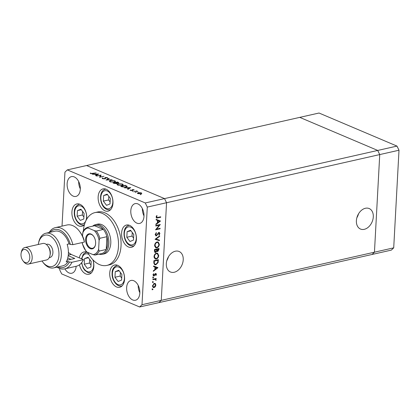 <?xml version="1.0" encoding="UTF-8"?>
<svg xmlns="http://www.w3.org/2000/svg" width="420" height="420" viewBox="0 0 420 420"><rect width="100%" height="100%" fill="white"/><g stroke="black" fill="none" stroke-linecap="round" stroke-linejoin="round"><path stroke-width="0.63" d="M88.011 257.229L84.53 258.62L84.231 264.222L87.402 268.433L90.883 267.047L91.187 261.445L88.011 257.229M89.665 259.423L89.471 263.036L90.993 265.057M89.471 263.036L84.231 264.222M88.4 257.749L84.53 258.62M80.304 220.4L83.785 219.014L84.089 213.413L80.913 209.202L77.432 210.588L77.128 216.19L80.304 220.4M82.567 211.391L82.373 215.009L83.895 217.025M82.373 215.009L77.128 216.19M81.302 209.716L77.432 210.588M103.357 201.122L106.533 205.333L110.014 203.947L110.318 198.345L107.142 194.135L103.661 195.521L103.357 201.122L108.596 199.941L110.124 201.962M108.796 196.324L108.596 199.941M107.531 194.649L103.661 195.521M126.814 237.269L129.99 241.479L133.471 240.088L133.77 234.486L130.599 230.276L127.118 231.667L126.814 237.269L132.053 236.082L133.576 238.103M132.248 232.47L132.053 236.082M130.988 230.79L127.118 231.667M118.125 281.463L121.606 280.077L121.905 274.475L118.734 270.265L115.253 271.651L114.949 277.252L118.125 281.463M120.383 272.454L120.188 276.071L121.711 278.087M120.188 276.071L114.949 277.252M119.123 270.779L115.253 271.651M175.345 251.207A11.13 7.896 113 0 0 166.688 261.13A11.13 7.896 113 0 0 170.425 271.981A11.13 7.896 113 0 0 174.2 272.265A11.13 7.896 113 0 0 182.858 262.343A11.13 7.896 113 0 0 179.12 251.491A11.13 7.896 113 0 0 175.345 251.207M365.411 208.268A11.13 7.896 113 0 0 356.758 218.195A11.13 7.896 113 0 0 360.497 229.047A11.13 7.896 113 0 0 364.271 229.331A11.13 7.896 113 0 0 372.923 219.403A11.13 7.896 113 0 0 369.191 208.551A11.13 7.896 113 0 0 365.411 208.268M396.979 146.092L377.711 150.444L379.738 154.576L374.451 252.194L379.738 154.576L377.711 150.444L299.764 117.374L319.032 113.022L396.979 146.092L399 150.224L393.713 247.842L391.346 250.11L372.078 254.462L374.451 252.194L372.078 254.462L158.897 302.626L161.264 300.353L166.551 202.734L164.53 198.602L86.578 165.538L299.764 117.374L377.711 150.444L145.262 202.954L67.316 169.89L64.948 172.158L62.024 226.118M67.316 169.89L86.578 165.538L164.53 198.602L166.551 202.734L147.289 207.086L145.262 202.954M399 150.224L166.551 202.734L161.264 300.353L142.002 304.705L147.289 207.086M393.713 247.842L161.264 300.353L158.897 302.626L139.629 306.978L142.002 304.705M356.879 217.718A11.13 7.896 113 0 0 358.533 213.822M166.808 260.657A11.13 7.896 113 0 0 168.462 256.762M102.333 254.299L104.26 253.864A15.225 9.56 -102.7 0 0 110.786 243.206A15.225 9.56 -102.7 0 0 97.55 224.159L95.623 224.595A15.225 9.56 77.3 0 1 108.859 243.637A15.225 9.56 77.3 0 1 102.333 254.299A15.225 9.56 77.3 0 1 99.02 254.147M87.78 252.404A27.069 17 -102.7 0 0 106.869 265.414A27.069 17 -102.7 0 0 118.472 246.461A27.069 17 -102.7 0 0 94.941 212.609A27.069 17 -102.7 0 0 83.375 230.963M106.869 265.414L109.436 264.836A27.069 17 -102.7 0 0 121.039 245.884A27.069 17 -102.7 0 0 97.508 212.027L94.941 212.609M124.556 279.3A11.419 7.171 -102.7 0 0 114.629 265.015A11.419 7.171 -102.7 0 0 109.736 273.01A11.419 7.171 -102.7 0 0 119.658 287.296A11.419 7.171 -102.7 0 0 124.556 279.3M79.454 264.81A11.419 7.171 -102.7 0 0 88.94 274.26A11.419 7.171 -102.7 0 0 93.833 266.264A11.419 7.171 -102.7 0 0 92.957 259.875M88.011 252.851A11.419 7.171 -102.7 0 0 83.906 251.984A11.419 7.171 -102.7 0 0 79.28 257.88M86.641 219.303A11.419 7.171 -102.7 0 0 86.735 218.237A11.419 7.171 -102.7 0 0 76.808 203.952A11.419 7.171 -102.7 0 0 71.915 211.948A11.419 7.171 -102.7 0 0 81.842 226.228A11.419 7.171 -102.7 0 0 84.441 224.658M112.964 203.17A11.419 7.171 -102.7 0 0 103.037 188.885A11.419 7.171 -102.7 0 0 98.144 196.88A11.419 7.171 -102.7 0 0 108.071 211.166A11.419 7.171 -102.7 0 0 112.964 203.17M136.421 239.311A11.419 7.171 -102.7 0 0 126.493 225.031A11.419 7.171 -102.7 0 0 121.601 233.027A11.419 7.171 -102.7 0 0 131.523 247.306A11.419 7.171 -102.7 0 0 136.421 239.311M143.981 216.326A10.148 6.374 -102.7 0 0 135.156 203.627A10.148 6.374 -102.7 0 0 130.804 210.735A10.148 6.374 -102.7 0 0 139.629 223.429A10.148 6.374 -102.7 0 0 143.981 216.326M71.516 254.583A10.148 6.374 -102.7 0 0 69.794 253.622M139.818 293.139A10.148 6.374 -102.7 0 0 130.993 280.445A10.148 6.374 -102.7 0 0 126.646 287.553A10.148 6.374 -102.7 0 0 135.471 300.248A10.148 6.374 -102.7 0 0 139.818 293.139M80.304 189.315A10.148 6.374 -102.7 0 0 71.479 176.615A10.148 6.374 -102.7 0 0 67.127 183.724A10.148 6.374 -102.7 0 0 75.952 196.418A10.148 6.374 -102.7 0 0 80.304 189.315M159.306 225.215L155.778 226.013L155.804 225.509L160.298 224.495L156.555 229.1L160.094 228.302L160.067 228.805L155.568 229.819L159.306 225.215L158.755 224.984L155.794 225.65M156.282 235.394L155.778 235.657L156.329 235.888L155.201 234.565L156.272 232.638L156.476 233.058L155.662 234.46L156.361 235.384L158.949 232.391L159.92 233.531L159.08 235.195L158.828 234.806L159.464 233.578L158.939 232.885L156.329 235.888L155.809 235.851M155.195 234.796L156.361 235.384M158.949 232.391L159.411 232.417M158.461 232.643L159.18 232.901L158.429 232.669M155.059 239.295L159.684 235.841L159.653 236.381L156.009 239.048L159.453 240.114L159.422 240.65L155.059 239.295M154.613 245.438C154.833 243.611 155.668 242.45 157.112 241.952L158.198 242.025L159.338 244.325C159.122 246.172 158.282 247.343 156.817 247.837L155.752 247.774L154.613 245.438M154.004 256.636C154.224 254.814 155.059 253.654 156.508 253.155L157.589 253.228L158.734 255.528C158.519 257.376 157.678 258.547 156.209 259.04L155.143 258.977L154.004 256.636M153.61 266.012L157.962 267.65L153.321 271.325L153.353 270.779L154.838 269.624L154.975 267.083L153.578 266.558L153.61 266.012M152.276 289.543L152.68 288.992L153.027 289.369L152.334 289.8M152.68 288.992L153.027 289.369L152.481 289.139L152.077 289.69M154.282 283.379L155.416 283.679L155.878 285.112L155.253 286.792L154.051 287.616L153.295 287.564L152.476 285.878L154.282 283.379M155.053 283.427L155.416 283.679L154.87 283.442L155.327 284.881M152.67 282.287L153.069 281.736L153.421 282.119L152.728 282.544M153.069 281.736L153.421 282.119L152.87 281.888L152.471 282.44M152.87 279.725L152.896 279.221L156.177 278.481L156.151 278.985L155.668 279.095L156.02 280.434L155.096 279.31L152.87 279.725M154.544 279.08L155.395 279.384L154.544 279.08L152.885 279.363M152.917 277.762L153.316 277.211L153.667 277.594L152.975 278.024M153.316 277.211L153.667 277.594L153.116 277.363L152.717 277.914M155.657 273.494L156.46 274.334L155.935 275.489L155.673 275.21L156.056 274.423L155.642 273.992L153.951 276.008L153.064 275.021L153.573 273.751L153.862 274.013L153.468 274.906L153.962 275.51L155.138 273.793L156.067 273.514M156.056 274.423L155.153 273.782M153.919 275.468L153.4 275.772L153.951 276.008L153.521 275.982M153.195 275.257L153.962 275.51M155.841 264.8L154.733 264.742L153.804 262.432L153.899 260.694L158.393 259.681L158.072 262.626L155.841 264.8L154.466 264.595M154.423 251.008L154.502 249.496L159.002 248.477L158.939 249.569L157.731 251.601L156.807 251.171L155.6 252.509L155.048 252.478L154.423 251.008M156.14 219.334L160.487 221.046L155.852 224.648L155.878 224.102L157.364 222.947L157.5 220.411L156.109 219.881L156.14 219.334M156.608 216.972L156.896 217.549L160.713 216.809L160.687 217.313L156.597 218.059L156.146 217.051L156.739 215.581L157.07 215.801L156.608 216.972L156.177 216.793M59.729 268.527L59.661 269.776L61.682 273.908L139.629 306.978M100.443 175.387L96.569 176.038L101.062 175.019L100.139 176.925L104.018 176.274L99.524 177.287L100.443 175.387L100.385 176.463M105.436 177.859L105.394 178.7L105.436 177.854L104.963 178.878L102.648 178.689L102.459 177.97L103.016 178.059L103.11 178.584L104.622 178.731L104.932 177.713L105.399 177.466L107.399 177.634L107.662 178.238L105.767 177.608L105.536 178.406M102.223 178.295L102.459 177.97L102.427 178.579M103.016 178.059L103.094 178.831M104.911 178.889L104.916 177.975M107.368 178.201L107.399 177.634L107.662 178.238M107.074 178.169L106.895 177.718M106.029 180.049L108.848 178.322L109.216 178.479L106.958 179.823L112.151 179.723L106.029 180.049M110.108 181.855L109.342 181.151L110.423 180.464L114.802 180.773L115.584 181.487L114.482 182.175L110.108 181.855M117.789 185.115L117.028 184.411L118.109 183.724L122.488 184.034L123.27 184.748L122.168 185.435L117.789 185.115M124.352 187.824L130.72 187.598L128 189.368L127.622 189.21L128.499 188.643L126.756 187.903L124.352 187.824M140.38 194.659L141.131 194.492L140.422 194.675M138.107 192.596L141.267 192.827L141.797 193.4L141.01 193.825L137.87 193.594L137.314 193.1L138.091 192.859M135.403 192.549L136.153 192.376L135.445 192.565M133.765 191.814L136.705 190.927L137.046 191.074L136.563 191.179L137.975 191.504L136.054 191.336L133.765 191.814M132.352 191.252L133.098 191.084L132.395 191.268M132.352 189.604L133.922 189.709L134.174 190.118L132.715 189.746L132.242 190.591L130.468 190.454L130.111 190.013L131.88 190.444L132.352 189.604L132.3 190.575M133.901 190.103L133.922 189.709L134.174 190.118M133.66 190.082L133.518 189.798M132.51 189.851L132.615 190.417M130.641 190.04L130.84 190.57M132.106 190.302L131.964 189.992M127.003 186.758L127.034 186.144L126.053 187.121L121.9 186.779L120.708 186.275L125.202 185.262L127.208 186.459M116.949 183.556L116.975 183.115L116.566 183.687L113.022 183.015L117.516 182.002L118.892 182.774L116.975 183.115L117.122 183.356M92.332 174.237L98.7 174.017L95.981 175.786L95.603 175.628L96.474 175.061L94.736 174.321L92.332 174.237M91.114 173.497L96.138 172.93L93.104 173.618L90.631 173.591L90.221 173.082L90.773 173.087L91.098 173.733M64.885 268.832A10.148 6.374 -102.7 0 0 71.794 273.236A10.148 6.374 -102.7 0 0 76.136 266.291M78.671 181.561A10.148 6.374 -102.7 0 0 80.32 188.864M138.185 285.39A10.148 6.374 -102.7 0 0 139.834 292.693M142.349 208.572A10.148 6.374 -102.7 0 0 143.997 215.875M141.251 193.2L141.267 192.827M140.663 193.683L141.267 193.294L140.863 192.916L138.448 192.743L137.849 193.111L140.653 193.893M132.473 190.512L132.505 189.961M128.473 189.058L128.499 188.643M128.777 188.459L129.817 187.787L127.402 187.882L128.777 188.459L128.751 188.879M129.796 188.202L129.817 187.787M127.386 188.171L127.402 187.882M125.186 185.551L125.202 185.262M125.087 185.509L121.517 186.317L123.17 186.947L125.706 186.974L126.41 186.155L125.087 185.509M121.495 186.611L121.517 186.317M126.578 186.968L126.41 186.155M122.467 184.385L122.488 184.034M121.826 185.288L122.687 184.753L122.042 184.144L118.456 183.871L117.6 184.411L118.241 185.005L121.816 185.504M118.225 185.273L118.241 185.005M117.5 182.296L117.516 182.002M117.868 182.448L115.962 182.574L118.02 182.941L117.868 182.448L118.01 183.146M116.177 182.978L116.193 182.674M115.946 182.873L115.962 182.574M115.731 182.779L113.831 183.057L116.219 183.54L116.392 183.094L115.731 182.779M116.209 183.745L116.392 183.094M114.303 183.55L114.319 183.267M113.815 183.351L113.831 183.057M114.781 181.125L114.802 180.773M114.14 182.028L115.001 181.493L114.356 180.884L110.77 180.611L109.914 181.151L110.555 181.745L114.13 182.243M110.539 182.012L110.555 181.745M108.827 178.71L108.848 178.322M105.331 178.742L105.399 177.466M105.483 178.6L105.509 178.169M96.453 175.476L96.474 175.061M96.758 174.878L97.797 174.206L95.382 174.295L96.758 174.878L96.731 175.297M97.771 174.62L97.797 174.206M95.366 174.589L95.382 174.295M90.741 173.633L90.773 173.087M90.909 173.691L90.925 173.376M152.129 288.755L152.481 289.139M155.474 284.939L155.878 285.112M154.865 286.629L155.253 286.792M154.151 287.096L153.505 287.38L154.051 287.616M153.505 287.38L153.037 287.411M152.497 286.419L154.077 287.112L155.474 285.201L154.828 283.915L154.25 283.883L152.88 285.789L153.494 287.07M154.828 283.915L153.647 283.663M152.502 285.626L152.88 285.789M153.704 283.647L154.25 283.883M152.523 281.505L152.87 281.888M155.61 278.607L156.151 278.985M155.605 278.749L155.122 278.859L155.668 279.095M155.122 278.859L155.605 279.736M155.741 279.794L156.156 279.972M152.77 276.98L153.116 277.363M155.988 274.134L156.46 274.334M155.51 274.192L155.096 273.761L155.51 274.192M154.954 274.034L155.337 274.197M154.607 274.706L154.97 274.858M153.988 275.499L154.466 275.699M153.489 273.856L153.862 274.013M153.101 274.748L153.468 274.906M152.922 274.669L153.41 275.273M155.757 273.473L155.915 274.05M157.411 267.446L157.957 267.724M157.405 267.493L156.97 267.834M155.201 269.209L154.844 269.483M153.584 266.532L154.975 267.083M154.87 269.068L155.311 269.257L157.085 267.881L154.87 267.041M154.87 267.02L155.421 267.251L155.311 269.257M157.085 267.881L155.421 267.251M157.826 259.812L157.799 260.243M157.657 262.447L158.072 262.626M156.172 264.201L155.29 264.563M153.804 263.193L154.466 264.022L155.867 264.296L157.663 262.432L157.904 260.29L154.329 261.093L154.324 263.314L155.017 264.253M157.904 260.29L157.353 260.053L153.888 260.836M153.888 260.904L154.329 261.093M153.799 263.088L154.324 263.314M157.316 253.145L158.172 254.762M158.272 255.328L158.734 255.528M156.466 258.468L155.662 258.804L156.209 259.04M155.662 258.804L154.88 258.83M154.014 257.234L154.833 258.248L156.235 258.536C157.416 258.116 158.093 257.156 158.267 255.654L157.327 253.712L156.482 253.659C155.305 254.074 154.639 255.029 154.466 256.515L155.384 258.484M157.327 253.712L155.726 253.486M154.03 256.331L154.466 256.515M155.93 253.423L156.482 253.659M158.429 248.609L158.408 249.039M157.694 251.113L157.18 251.37L157.731 251.601M156.45 251.018L156.807 251.171M155.589 252.011L155.053 252.278L155.6 252.509M155.053 252.278L154.791 252.304M154.423 251.375L155.631 252.005L156.482 250.908L156.608 249.517L154.938 249.895L155.631 252.005M156.608 249.517L156.061 249.281L154.497 249.638M156.55 250.43L157.747 251.102L158.513 249.086L157.07 249.412L157.747 251.102M158.513 249.086L157.962 248.855L156.524 249.175L156.508 249.47M156.608 249.559L157.054 249.748M156.524 249.175L157.07 249.412M154.455 250.42L154.901 250.609M154.492 249.706L154.938 249.895M157.92 241.941L158.781 243.558M158.876 244.125L159.338 244.325M157.07 247.27L156.266 247.606L156.817 247.837M156.266 247.606L155.489 247.627M154.623 246.036L155.442 247.044L156.844 247.333C158.025 246.918 158.702 245.957 158.876 244.451L157.936 242.508L157.085 242.456C155.915 242.87 155.243 243.826 155.075 245.311L155.988 247.28M157.936 242.508L156.329 242.282M154.639 245.128L155.075 245.311M156.539 242.225L157.085 242.456M159.206 236.187L159.653 236.381M155.563 238.854L156.009 239.048M158.902 239.941L158.876 240.419L159.422 240.65M158.876 240.419L155.059 239.237M156.025 232.869L156.476 233.058M155.232 234.276L155.662 234.46M159.117 232.365L159.374 233.09M159.458 233.336L159.92 233.531M157.978 233.237L158.34 233.389M157.49 234.087L157.852 234.239M159.484 224.679L159.107 225.131M156.203 228.953L156.555 229.1M159.521 228.428L160.067 228.805M159.516 228.569L155.825 229.404M159.936 220.768L160.487 221.046M159.936 220.815L159.495 221.156M157.726 222.532L157.374 222.805M156.109 219.859L157.5 220.411M157.395 222.39L157.841 222.579L159.611 221.203L157.4 220.364M157.4 220.343L157.946 220.579L157.841 222.579M159.611 221.203L157.946 220.579M160.146 216.941L160.687 217.313M160.141 217.082L156.356 217.875M156.697 215.644L157.07 215.801M156.282 216.416L156.691 216.589M156.146 217.135L156.896 217.549M85.638 239.216A7.697 4.835 77.3 0 1 93.434 236.04A7.697 4.835 77.3 0 1 95.629 243.453A7.697 4.835 77.3 0 1 95.44 244.907A7.697 4.835 77.3 0 1 89.723 248.357A7.697 4.835 77.3 0 1 85.638 239.216M93.534 236.171A7.192 4.515 -102.7 0 0 89.434 234.234A7.192 4.515 -102.7 0 0 86.352 239.269A7.192 4.515 -102.7 0 0 92.6 248.262A7.192 4.515 -102.7 0 0 95.471 244.745M82.205 242.555A13.535 8.5 -102.7 0 0 86.924 252.037L93.035 254.63A13.535 8.5 -102.7 0 0 98.627 249.281L99.162 251.081A14.38 9.03 77.3 0 1 95.014 255.055L102.076 253.459A14.38 9.03 -102.7 0 0 106.223 249.485A14.38 9.03 -102.7 0 0 107.667 243.553A14.38 9.03 -102.7 0 0 106.916 236.686A14.38 9.03 -102.7 0 0 103.378 229.451L94.595 225.729L87.486 227.335C85.533 228.034 84.032 229.504 82.971 231.751L82.498 236.019M99.162 251.081L106.223 249.485L106.916 236.686L99.855 238.282L99.104 240.371A13.535 8.5 -102.7 0 0 94.337 230.627L96.317 231.047L103.378 229.451A14.38 9.03 -102.7 0 0 94.595 225.729M92.699 226.154A15.225 9.56 77.3 0 1 95.623 224.595M86.924 252.037L86.231 251.328M95.014 255.055L93.035 254.63M98.627 249.281L99.104 240.371M94.337 230.627L88.226 228.034A13.535 8.5 -102.7 0 0 82.64 233.384M87.533 227.325L88.226 228.034M79.322 231.084L79.994 231.956A19.457 12.217 77.3 0 1 83.89 239.353L84.425 242.051A21.147 13.277 -102.7 0 0 79.322 231.084A21.147 13.277 -102.7 0 0 66.964 224.999L55.409 227.609A21.147 13.277 77.3 0 1 72.865 244.666L84.425 242.051M42 260.993A16.07 10.091 -102.7 0 0 42.656 261.901A16.07 10.091 -102.7 0 0 58.937 255.276A16.07 10.091 -102.7 0 0 50.41 236.187A16.07 10.091 -102.7 0 0 38.472 243.385A16.07 10.091 -102.7 0 0 38.273 244.487M38.472 243.385L38.703 242.309A17.766 11.156 77.3 0 1 45.88 233.231A17.766 11.156 77.3 0 1 61.32 255.449A17.766 11.156 77.3 0 1 53.708 267.887A17.766 11.156 77.3 0 1 43.323 262.778L42.656 261.901M28.539 264.033L46.52 259.97A8.458 5.313 -102.7 0 0 49.938 255.649L50.164 254.572A6.767 4.247 -102.7 0 0 50.332 253.292A6.767 4.247 -102.7 0 0 48.405 246.776L47.733 245.9A8.458 5.313 -102.7 0 0 42.793 243.469L24.811 247.532A8.458 5.313 77.3 0 1 32.167 258.111A8.458 5.313 77.3 0 1 28.539 264.033A8.458 5.313 77.3 0 1 23.593 261.602L22.927 260.726A6.767 4.247 -102.7 0 0 29.783 257.933A6.767 4.247 -102.7 0 0 26.192 249.9A6.767 4.247 -102.7 0 0 21.168 252.929A6.767 4.247 -102.7 0 0 21 254.21A6.767 4.247 -102.7 0 0 22.927 260.726M49.938 255.649A8.458 5.313 -102.7 0 0 50.143 254.047A8.458 5.313 -102.7 0 0 47.733 245.9M49.255 257.618L50.001 257.45A6.767 4.247 -102.7 0 0 52.899 252.714A6.767 4.247 -102.7 0 0 47.019 244.251L46.274 244.419M53.708 267.887L62.696 265.855A17.766 11.156 -102.7 0 0 68.124 261.497L66.197 261.933A17.766 11.156 77.3 0 0 68.381 253.853A17.766 11.156 77.3 0 0 67.153 244.33L69.08 243.894A17.766 11.156 -102.7 0 0 54.868 231.2L45.88 233.231M57.834 266.952A19.457 12.217 -102.7 0 0 69.395 262.033L71.915 262.269L83.47 259.654L71.148 254.431A9.303 5.843 77.3 0 1 68.418 252.257M71.915 262.269A21.147 13.277 77.3 0 1 64.727 268.868A21.147 13.277 77.3 0 1 56.952 267.151M49.124 232.502A21.147 13.277 77.3 0 1 55.409 227.609M64.727 268.868L76.283 266.254A21.147 13.277 -102.7 0 0 83.47 259.654M72.865 244.666L70.345 244.429L69.08 243.894M70.345 244.429A19.457 12.217 -102.7 0 0 50.006 232.302M68.124 261.497L69.395 262.033M68.213 255.685L74.765 258.468L67.037 260.216M70.964 259.329L67.772 257.975M21.168 252.929L21.394 251.853A8.458 5.313 77.3 0 1 24.811 247.532M81.79 262.505A9.219 5.791 -102.7 0 0 87.974 271.803A9.219 5.791 -102.7 0 0 93.692 265.372A9.219 5.791 -102.7 0 0 92.809 259.723M88.94 254.504A9.219 5.791 -102.7 0 0 81.868 258.977M86.735 252.21L86.405 252.289A10.574 6.641 77.3 0 1 86.761 252.221M91.413 272.816A10.574 6.641 77.3 0 1 91.067 272.916L91.397 272.837M74.629 212.263A9.219 5.791 -102.7 0 0 80.136 223.524A9.219 5.791 -102.7 0 0 86.594 217.34A9.219 5.791 -102.7 0 0 81.081 206.078A9.219 5.791 -102.7 0 0 74.629 212.263M84.315 224.789A10.574 6.641 77.3 0 1 83.969 224.884C79.27 226.349 73.668 218.852 74.303 211.958C74.256 208.268 75.925 205.7 79.306 204.257A10.574 6.641 77.3 0 1 79.664 204.194M104.255 190.911A9.219 5.791 -102.7 0 0 101.42 201.899A9.219 5.791 -102.7 0 0 109.421 208.556A9.219 5.791 -102.7 0 0 112.255 197.573A9.219 5.791 -102.7 0 0 104.255 190.911M110.544 209.722A10.574 6.641 77.3 0 1 110.198 209.816C100.338 211.181 97.214 192.097 104.78 189.425L105.536 189.189A10.574 6.641 77.3 0 1 105.892 189.126M104.906 189.383A10.574 6.641 77.3 0 1 105.536 189.189L105.866 189.116M127.712 227.057A9.219 5.791 -102.7 0 0 124.877 238.04A9.219 5.791 -102.7 0 0 132.877 244.697A9.219 5.791 -102.7 0 0 135.713 233.714A9.219 5.791 -102.7 0 0 127.712 227.057M134.001 245.863A10.574 6.641 77.3 0 1 133.649 245.957C123.795 247.322 120.666 228.244 128.237 225.566L128.993 225.33A10.574 6.641 77.3 0 1 129.35 225.267M128.357 225.53A10.574 6.641 77.3 0 1 128.993 225.33L129.323 225.257M112.445 273.326A9.219 5.791 -102.7 0 0 117.957 284.587A9.219 5.791 -102.7 0 0 124.409 278.402A9.219 5.791 -102.7 0 0 118.902 267.141A9.219 5.791 -102.7 0 0 112.445 273.326M122.136 285.852A10.574 6.641 77.3 0 1 121.784 285.947C117.091 287.411 111.484 279.914 112.119 273.021C112.072 269.33 113.741 266.763 117.127 265.319A10.574 6.641 77.3 0 1 117.485 265.256M132.552 190.47L132.573 190.097M125.963 185.897L125.979 185.588M121.936 186.8L121.958 186.506M118.251 182.658L118.267 182.317M153.421 279.242L153.972 279.479M157.889 260.62L158.329 260.81M153.851 261.55L154.297 261.739M158.498 249.38L158.939 249.569M157.101 217.765L157.652 218.001M96.317 231.047A14.38 9.03 77.3 0 1 99.855 238.282M68.287 255.077L71.148 254.431M86.405 252.289L83.885 253.68L83.17 254.494L81.517 258.825M81.527 262.841L83.139 267.928L84.704 270.26L88.2 272.743L91.067 272.916M84.299 224.81L83.969 224.884M79.637 204.183L79.306 204.257M110.528 209.743L110.198 209.816M133.98 245.884L133.649 245.957M122.115 285.873L121.784 285.947M117.458 265.246L117.127 265.319M141.267 193.294L141.241 193.767M137.849 193.111L137.823 193.573M132.494 189.898L132.463 190.517M130.625 190.113L130.604 190.507M122.687 184.753L122.656 185.293M117.6 184.411L117.569 185.01M118.314 182.768L118.298 183.104M116.571 183.32L116.55 183.692M115.001 181.493L114.975 182.033M109.914 181.151L109.883 181.75M102.842 178.311L102.821 178.752M104.984 178.39L104.958 178.878M155.836 274.003L155.284 273.772M86.121 251.57L82.231 243.553"/></g></svg>
